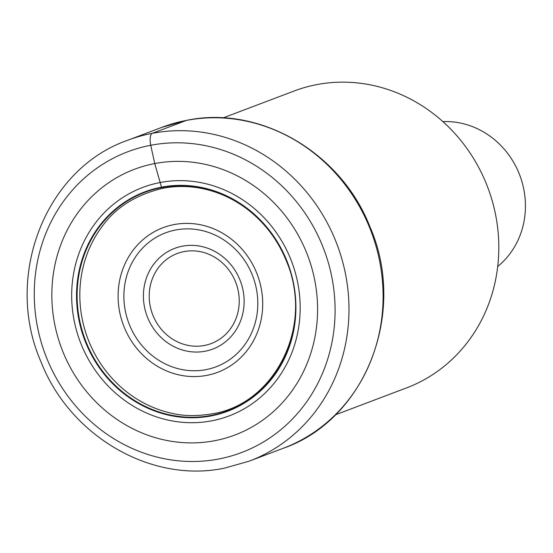 <?xml version="1.0" encoding="UTF-8"?>
<svg xmlns="http://www.w3.org/2000/svg" width="553" height="553" viewBox="0 0 553 553"><rect width="100%" height="100%" fill="white"/><g stroke="black" fill="none" stroke-linecap="round" stroke-linejoin="round"><path stroke-width="0.83" d="M163.757 187.799L161.483 187.163A117.257 108.568 69.3 0 0 79.356 321.957A117.257 108.568 69.3 0 0 210.956 415.96A117.257 108.568 -110.7 0 0 293.09 281.166A117.257 108.568 -110.7 0 0 161.483 187.163L154.75 163.557A1074.514 400.773 -100.8 0 1 150.755 145.273A10.804 4.03 -100.8 0 1 152.303 133.321L186.416 120.409A171.561 158.849 -110.7 0 0 161.884 127.335L127.771 140.241A171.561 158.849 69.3 0 1 152.303 133.321A171.561 158.849 69.3 0 1 341.45 257.532A171.561 158.849 69.3 0 1 249.216 461.161L224.428 468.156C151.246 483.619 69.851 436.11 40.963 361.738C3.512 276.389 45.263 168.845 127.771 140.241M214.675 440.713A142.038 131.51 -110.7 0 0 314.166 277.426A142.038 131.51 -110.7 0 0 154.75 163.557A142.038 131.51 69.3 0 0 55.259 326.844A142.038 131.51 69.3 0 0 214.675 440.713M335.388 414.826L406.503 387.916A158.732 146.967 -110.7 0 0 494.99 211.847A158.732 146.967 -110.7 0 0 316.841 84.595A158.732 146.967 -110.7 0 0 294.148 91.003L223.025 117.92M497.714 266.498A81.056 75.042 -110.7 0 0 523.491 187.785A81.056 75.042 -110.7 0 0 442.884 121.612M172.225 413.354A115.84 107.254 69.3 0 1 101.717 227.048C115.301 207.679 135.734 194.746 163.024 188.255C179.836 185.096 196.654 186.181 213.486 191.497C225.659 195.409 236.981 201.361 247.44 209.345C265.267 223.163 278.422 240.811 286.91 262.302C313.952 326.256 274.903 404.25 212.165 413.838C196.833 416.291 183.52 416.132 172.225 413.354M211.018 415.462A116.807 108.146 69.3 0 1 79.929 321.818A116.807 108.146 69.3 0 1 161.739 187.543A116.807 108.146 -110.7 0 1 292.834 281.18A116.807 108.146 -110.7 0 1 211.018 415.462M211.695 420.826A122.13 113.075 69.3 0 1 74.62 322.917A122.13 113.075 69.3 0 1 160.17 182.518A122.13 113.075 -110.7 0 1 297.238 280.426A122.13 113.075 -110.7 0 1 211.695 420.826M218.594 459.025A160.799 148.875 69.3 0 1 38.129 330.12A160.799 148.875 69.3 0 1 150.755 145.273A160.799 148.875 69.3 0 1 331.219 274.177A160.799 148.875 69.3 0 1 218.594 459.025M249.216 461.161L283.33 448.248A171.561 158.849 -110.7 0 0 375.563 244.62A171.561 158.849 -110.7 0 0 186.416 120.409M174.098 224.566A77.296 71.565 -110.7 0 0 119.96 313.427A77.296 71.565 -110.7 0 0 206.704 375.39A77.296 71.565 -110.7 0 0 260.85 286.537A77.296 71.565 -110.7 0 0 174.098 224.566M206.255 369.591A71.586 66.277 -110.7 0 0 256.053 287.194A71.586 66.277 -110.7 0 0 175.75 229.972A71.586 66.277 -110.7 0 0 175.439 230.027A71.586 66.277 -110.7 0 0 125.642 312.424A71.586 66.277 -110.7 0 0 205.951 369.653A71.586 66.277 -110.7 0 0 206.255 369.591M204.963 351.259A53.835 49.846 69.3 0 1 144.686 307.98A53.835 49.846 69.3 0 1 182.414 246.175A53.835 49.846 69.3 0 1 182.587 246.147A53.835 49.846 69.3 0 1 242.857 289.426A53.835 49.846 69.3 0 1 205.128 351.231A53.835 49.846 69.3 0 1 204.963 351.259M184.218 251.553A48.132 44.558 69.3 0 1 238.101 290.242A48.132 44.558 69.3 0 1 204.375 345.487A48.132 44.558 69.3 0 1 204.223 345.521A48.132 44.558 69.3 0 1 150.34 306.825A48.132 44.558 69.3 0 1 184.066 251.58A48.132 44.558 69.3 0 1 184.218 251.553M283.33 448.248C365.678 419.727 407.43 312.217 369.936 226.792C341.014 152.379 259.634 104.911 186.61 120.354L161.884 127.335"/></g></svg>
